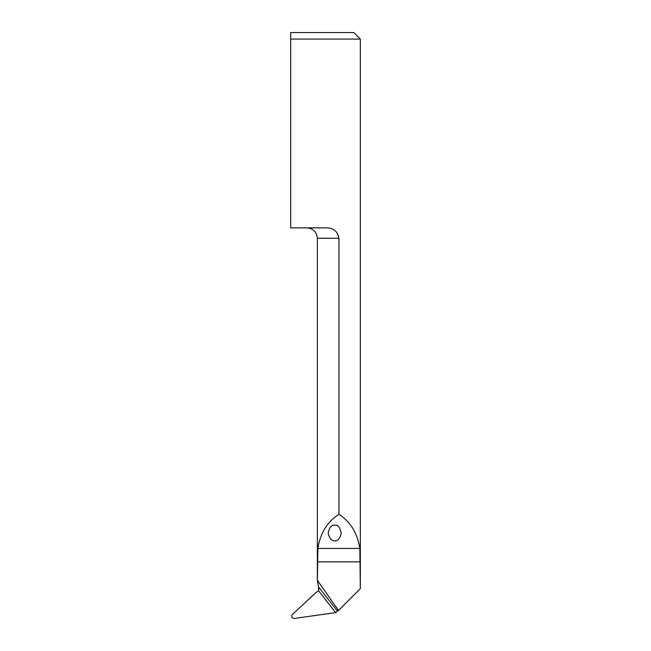 <?xml version="1.0" encoding="UTF-8"?>
<svg xmlns="http://www.w3.org/2000/svg" width="651" height="651" viewBox="0 0 651 651"><rect width="100%" height="100%" fill="white"/><g stroke="black" fill="none" stroke-linecap="round" stroke-linejoin="round"><path stroke-width="0.98" d="M318.518 586.933L318.665 590.921L335.647 612.632L337.462 611.159L318.518 586.933L317.363 580.895L317.363 238.274L338.951 238.274C337.657 231.227 333.279 227.76 325.817 227.858L290.671 227.858L290.671 39.06L360.329 39.06L360.329 588.537L359.84 548.459C357.423 533.12 350.458 521.744 338.951 514.306C327.331 521.663 320.3 533.047 317.859 548.459L317.387 580.318L338.496 610.467L360.304 588.659M338.951 514.306L338.951 238.274M335.647 612.632L294.244 618.45C291.721 617.994 291.095 616.684 292.372 614.528L316.069 592.434L318.665 590.921M290.671 32.55L290.671 39.06L290.671 32.55L353.818 32.55L360.329 39.06M334.712 525.178C337.788 524.739 339.96 527.326 341.222 532.933C339.407 543.634 330.008 543.634 328.202 532.933C329.463 527.326 331.636 524.739 334.712 525.178M338.496 610.467L337.462 611.159M360.304 561.846L317.387 561.846M359.84 548.459L317.859 548.459M317.363 238.274C316.744 231.943 313.269 228.477 306.946 227.858"/></g></svg>

